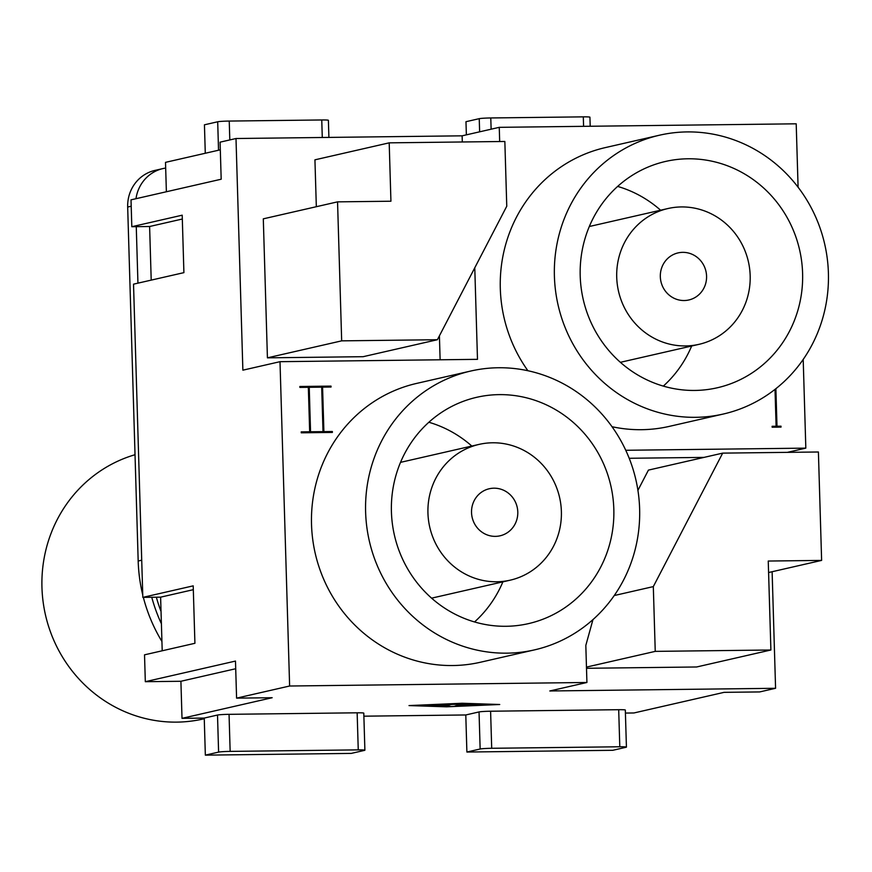 <?xml version="1.0" encoding="UTF-8"?>
<svg xmlns="http://www.w3.org/2000/svg" width="872" height="872" viewBox="0 0 872 872"><rect width="100%" height="100%" fill="white"/><g stroke="black" fill="none" stroke-linecap="round" stroke-linejoin="round"><path stroke-width="1.31" d="M301.243 432.806L332.374 432.436L332.352 431.509L323.894 431.618L322.575 387.135L331.033 387.037L331 386.111L299.87 386.481L299.892 387.408L308.339 387.31L309.669 431.782L301.211 431.88L301.243 432.806M351.242 753.408L364.496 750.378A9.287 0.556 -1.7 0 0 364.888 750.203L363.788 713.143A9.287 0.556 -1.7 0 0 357.149 712.806L229.053 714.332A9.287 0.556 -1.7 0 0 217.51 715.04L204.244 718.07L205.345 755.141L351.242 753.408M775.012 389.381L776.113 426.245L772.112 426.288L772.134 427.215L781.029 427.106L781.007 426.179L780.767 427.117M205.345 755.141L218.6 752.111A9.287 0.556 -1.7 0 1 230.154 751.392L358.25 749.876A9.287 0.556 -1.7 0 1 364.888 750.203M409.012 705.579L446.573 706.821L499.732 704.5L462.171 703.257L409.012 705.579M363.875 716.184L465.79 714.964L479.044 711.933A9.287 0.556 178.3 0 1 490.598 711.225L618.695 709.699A9.287 0.556 -1.7 0 1 625.322 710.037L626.423 747.097A9.287 0.556 -1.7 0 1 626.042 747.271L612.776 750.302L466.891 752.035L480.145 749.004L479.044 711.933M625.42 713.067L633.922 712.969L724.087 692.346L759.665 691.932L775.579 688.291L549.796 690.973L586.921 682.482L289.624 686.013L236.585 698.145L272.173 697.72L182.008 718.343L204.244 718.07M480.145 749.004A9.287 0.556 178.3 0 1 491.699 748.285L619.796 746.77A9.287 0.556 -1.7 0 1 626.423 747.097M205.28 153.254L204.44 124.805L217.695 121.775A9.287 0.556 -1.7 0 1 229.238 121.066L321.757 119.965A9.287 0.556 -1.7 0 1 328.395 120.292L328.897 137.405M466.891 752.035L465.79 714.964M625.747 450.279L805.826 448.132L803.199 359.438M798.087 187.208L796.201 123.813L499.253 127.334L499.678 141.526M805.826 448.132L787.372 452.361M772.123 571.727L775.579 688.291M704.009 457.397L629.192 458.28M592.96 619.6L585.821 645.411L586.921 682.482M474.771 267.791L477.485 359.34L279.999 361.684L289.624 686.013M659.515 135.204A143.019 136.741 77.1 0 0 554.407 276.25A143.019 136.741 77.1 0 0 723.291 414.037A143.019 136.741 77.1 0 0 828.4 272.99A143.019 136.741 77.1 0 0 659.515 135.204L605.419 147.575A143.019 136.741 77.1 0 0 500.31 288.621A143.019 136.741 77.1 0 0 527.909 370.731M612.013 426.713A143.019 136.741 77.1 0 0 669.184 426.408L723.291 414.037M470.738 371.036L416.642 383.408A143.019 136.741 77.1 0 0 311.522 524.453A143.019 136.741 77.1 0 0 480.407 662.251L534.503 649.88A143.019 136.741 77.1 0 0 639.623 508.834A143.019 136.741 77.1 0 0 470.738 371.036A143.019 136.741 77.1 0 0 365.619 512.082A143.019 136.741 77.1 0 0 534.503 649.88M781.007 426.179L776.996 426.234L775.884 388.694M337.551 201.857L263.3 218.839L267.421 357.836L341.671 340.854L337.551 201.857L390.928 201.225L389.195 142.845L504.844 141.471L506.763 206.228L437.395 339.72L341.671 340.854M267.421 357.836L363.144 356.692L437.395 339.72M586.464 667.102L655.243 651.373L653.313 586.605L722.681 453.124L818.405 451.99L821.62 560.402L768.243 561.045L770.892 650L655.243 651.373M614.226 595.543L653.313 586.605M586.496 668.29L696.63 666.982L770.892 650M768.592 572.533L821.62 560.402M316.329 206.708L314.934 159.827L389.195 142.845M637.912 490.347L648.43 470.106L722.681 453.124M332.352 431.509L332.112 432.447M309.233 387.299L321.692 387.146L323.011 431.629L310.552 431.771L309.233 387.299L310.29 431.836L323.011 431.629M322.575 387.135L323.632 431.673L332.079 431.575M299.87 386.536L330.739 386.165L330.761 387.037M309.669 431.782L301.211 431.945M776.996 426.234L780.734 426.245M775.622 388.901L776.734 426.288M776.113 426.245L772.112 426.343M279.999 361.684L242.874 370.175L235.996 138.517L220.082 142.158L221.183 179.218L131.018 199.841L131.814 226.709L182.204 215.188L183.905 272.642L133.525 284.163L142.823 597.375L193.203 585.853L194.914 643.296L144.523 654.828L145.319 681.697L180.907 681.272L235.713 668.737M180.907 681.272L182.008 718.343M145.319 681.697L235.484 661.074L236.585 698.145M590.202 126.255L589.93 117.186A9.287 0.556 -1.7 0 0 583.303 116.859L490.783 117.96A9.287 0.556 178.3 0 0 479.24 118.668L465.975 121.699L466.367 134.855M461.571 703.399L496.233 704.543L447.173 706.691L412.511 705.535L461.561 703.29M463.348 705.633L477.78 705.176C479.774 705.012 479.502 704.947 476.93 704.99L467.73 705.394L478.27 704.87L470.586 704.74L472.406 704.325L481.551 704.314L469.823 704.162L463.348 705.633M478.27 704.641L479.317 704.631M477.769 704.968L477.78 705.176C479.774 705.012 479.502 704.947 476.93 704.99M455.173 705.993L467.61 703.889L450.083 704.129L443.608 705.612L452.187 704.413L462.651 704.282L455.097 706.026M429.656 705.775L437.221 704.805L429.58 705.808M445.396 704.38L435.357 706.004L450.061 706.222L439.226 705.862L445.472 704.413M467.73 705.394L467.708 704.641M469.55 704.979L469.528 704.227M470.586 704.74L470.575 704.075M439.226 705.862L439.205 705.11M137.94 283.149L136.261 226.655M142.746 594.955A157.876 150.954 77.1 0 1 138.179 561.012L127.672 207.035L131.214 206.228M151.761 597.266A157.876 150.954 77.1 0 0 161.396 623.742M165.669 168.067A37.147 35.523 77.1 0 0 162.933 168.579A37.147 35.523 77.1 0 0 135.988 198.707M161.037 611.457A153.232 146.518 -102.9 0 1 156.35 597.211M235.996 138.517L462.127 135.825L462.313 141.972M440.12 359.787L439.412 335.84M166.378 191.753L165.506 162.356L220.311 149.821M142.823 597.375L160.612 597.157L162.203 650.784M131.814 226.709L149.613 226.502L151.205 280.119M160.612 597.157L193.322 589.679M149.613 226.502L182.313 219.025M143.346 597.364A157.876 150.954 77.1 0 0 161.93 641.465M162.933 168.579L154.976 170.4A37.147 35.523 77.1 0 0 127.672 207.035M706.571 276.162A24.143 23.086 77.1 0 0 678.067 252.902A24.143 23.086 77.1 0 0 660.322 276.707A24.143 23.086 77.1 0 0 688.826 299.979A24.143 23.086 77.1 0 0 706.571 276.162M750.171 275.65A69.651 66.599 77.1 0 0 667.919 208.539A69.651 66.599 77.1 0 0 616.722 277.231A69.651 66.599 77.1 0 0 698.973 344.342A69.651 66.599 77.1 0 0 750.171 275.65M660.605 210.217A116.085 110.995 77.1 0 0 617.649 186.412M663.319 386.111A116.085 110.995 77.1 0 0 691.659 346.01M802.6 273.296A116.085 110.995 77.1 0 0 665.521 161.451A116.085 110.995 77.1 0 0 580.207 275.944A116.085 110.995 77.1 0 0 717.285 387.778A116.085 110.995 77.1 0 0 802.6 273.296M499.253 127.334L462.127 135.825M613.823 509.139A116.085 110.995 77.1 0 0 476.744 397.294A116.085 110.995 77.1 0 0 391.419 511.777A116.085 110.995 77.1 0 0 528.497 623.622A116.085 110.995 77.1 0 0 613.823 509.139M471.817 446.05A116.085 110.995 77.1 0 0 428.871 422.255M474.542 621.954A116.085 110.995 77.1 0 0 502.882 581.853M561.383 511.483A69.651 66.599 77.1 0 0 479.131 444.382A69.651 66.599 77.1 0 0 427.945 513.074A69.651 66.599 77.1 0 0 510.196 580.174A69.651 66.599 77.1 0 0 561.383 511.483M517.794 512.006A24.143 23.086 77.1 0 0 489.279 488.745A24.143 23.086 77.1 0 0 471.534 512.551A24.143 23.086 77.1 0 0 500.048 535.811A24.143 23.086 77.1 0 0 517.794 512.006M204.266 718.735L203.165 718.986A136.523 130.528 -102.9 0 1 176.776 722.125A136.523 130.528 -102.9 0 1 43.6 605.201A136.523 130.528 -102.9 0 1 135.029 454.715M618.695 709.699L619.796 746.77M218.534 150.224L217.695 121.775M479.24 118.668L479.633 131.825M357.149 712.806L358.25 749.876M491.699 748.285L490.598 711.225M465.506 705.71L465.495 705.143M458.661 705.949L458.639 705.197M447.096 705.568L447.074 704.816M433.144 705.731L433.122 704.979M138.179 561.012L141.711 560.206M490.783 117.96L491.121 129.198M583.303 116.859L583.586 126.331M218.6 752.111L217.51 715.04M322.28 137.493L321.757 119.965M229.805 139.934L229.238 121.066M230.154 751.392L229.053 714.332M589.308 226.513L667.919 208.539M620.374 362.316L698.973 344.342M400.531 462.356L479.131 444.382M431.586 598.159L510.196 580.174"/></g></svg>
